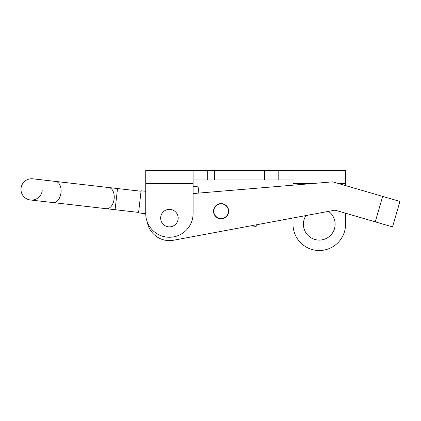 <?xml version="1.0" encoding="UTF-8"?>
<svg xmlns="http://www.w3.org/2000/svg" width="421" height="421" viewBox="0 0 421 421"><rect width="100%" height="100%" fill="white"/><g stroke="black" fill="none" stroke-linecap="round" stroke-linejoin="round"><path stroke-width="0.63" d="M319.271 240.091A15.861 15.861 0 0 1 305.988 215.563L328.538 211.358A15.861 15.861 0 0 1 319.271 240.091M193.086 170.489L193.086 213.579A23.676 23.676 0 0 1 169.41 237.255A23.676 23.676 0 0 1 145.734 213.579L145.734 170.489L214.394 170.489L214.394 179.962L193.086 179.962M292.99 179.962L264.583 179.962L264.583 170.489L214.394 170.489M264.583 170.489L345.552 170.489L345.552 185.587M264.583 179.962L214.394 179.962M292.99 170.489L292.99 185.172M207.29 179.962L207.29 170.489M278.786 170.489L278.786 179.962M147.234 221.862A22.492 22.492 0 0 0 173.531 240.233L251 225.803L256.157 226.393L256.336 224.809L292.99 217.983L292.99 224.23A26.281 26.281 0 0 0 319.271 250.511A26.281 26.281 0 0 0 345.552 224.23L345.552 213.205M145.734 183.445L193.086 183.445L193.086 186.292L198.859 186.956L198.154 193.139M228.645 210.532A7.578 7.578 0 0 0 220.462 203.617A7.578 7.578 0 0 0 213.542 211.8A7.578 7.578 0 0 0 221.73 218.715A7.578 7.578 0 0 0 228.645 210.532M173.531 240.233L335.048 210.147L392.535 226.893L399.95 201.433L332.669 181.84L193.086 193.565M178.167 218.12A8.762 8.762 0 0 1 169.41 226.882A8.762 8.762 0 0 1 160.648 218.12A8.762 8.762 0 0 1 169.41 209.363A8.762 8.762 0 0 1 178.167 218.12M220.257 218.457A7.341 7.341 0 0 1 213.805 210.332A7.341 7.341 0 0 1 221.93 203.875A7.341 7.341 0 0 1 228.387 212.005A7.341 7.341 0 0 1 220.257 218.457M32.849 178.814A10.651 10.651 0 0 0 21.05 188.182A10.651 10.651 0 0 0 30.417 199.986A10.651 10.651 0 0 0 42.216 190.618A10.651 10.651 0 0 1 30.417 199.986A10.651 10.651 0 0 1 21.05 188.182A10.651 10.651 0 0 0 30.417 199.986A10.651 10.651 0 0 1 21.05 188.182A10.651 10.651 0 0 1 32.849 178.814L55.672 181.44A10.651 6.573 96.6 0 1 60.987 192.771A10.651 6.573 96.6 0 1 53.241 202.606L106.381 208.711A10.651 6.573 96.6 0 0 114.128 198.88A10.651 6.573 96.6 0 0 108.813 187.545L46.963 180.435M145.734 213.71L138.556 212.884L141.098 190.776L145.734 191.308M292.99 183.445L313.508 183.445M338.195 183.445L345.552 183.445M382.673 196.402L375.258 221.862M106.381 208.711L115.091 209.711L117.522 188.545L108.813 187.545M115.091 209.711L138.609 212.416M53.241 202.606L30.417 199.986M117.522 188.545L141.04 191.245"/></g></svg>
